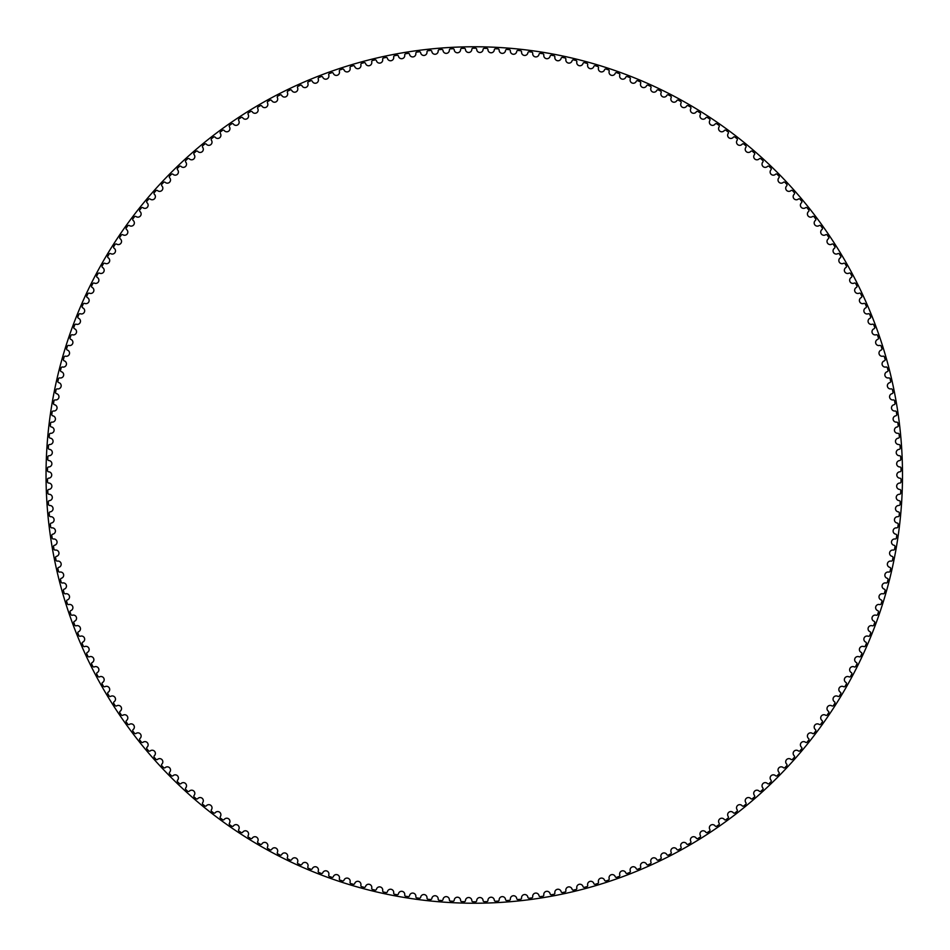 <?xml version="1.0" encoding="UTF-8"?>
<svg xmlns="http://www.w3.org/2000/svg" width="950" height="950" viewBox="0 0 950 950"><rect width="100%" height="100%" fill="white"/><g stroke="black" fill="none" stroke-linecap="round" stroke-linejoin="round"><path stroke-width="1.43" d="M471.841 49.376A3.194 3.194 0 0 1 468.694 52.488A3.194 3.194 0 0 1 465.464 49.459A1.188 1.188 0 0 0 464.241 48.331A426.787 426.787 0 0 0 461.759 48.391A1.188 1.188 0 0 0 460.608 49.578A3.194 3.194 0 0 1 457.544 52.784A3.194 3.194 0 0 1 454.231 49.839A1.188 1.188 0 0 0 452.984 48.747A426.787 426.787 0 0 0 450.502 48.877A1.188 1.188 0 0 0 449.386 50.089A3.194 3.194 0 0 1 446.405 53.366A3.194 3.194 0 0 1 443.009 50.516A1.188 1.188 0 0 0 441.738 49.447A426.787 426.787 0 0 0 439.268 49.649A1.188 1.188 0 0 0 438.176 50.896A3.194 3.194 0 0 1 435.278 54.257A3.194 3.194 0 0 1 431.822 51.49A1.188 1.188 0 0 0 430.516 50.457A426.787 426.787 0 0 0 428.046 50.718A1.188 1.188 0 0 0 427.001 52.001A3.194 3.194 0 0 1 424.187 55.432A3.194 3.194 0 0 1 420.66 52.749A1.188 1.188 0 0 0 419.33 51.763A426.787 426.787 0 0 0 416.872 52.084A1.188 1.188 0 0 0 415.851 53.39A3.194 3.194 0 0 1 413.131 56.893A3.194 3.194 0 0 1 409.533 54.316A1.188 1.188 0 0 0 408.179 53.354A426.787 426.787 0 0 0 405.721 53.746A1.188 1.188 0 0 0 404.736 55.076A3.194 3.194 0 0 1 402.111 58.663A3.194 3.194 0 0 1 398.442 56.169A1.188 1.188 0 0 0 397.064 55.254A426.787 426.787 0 0 0 394.63 55.706A1.188 1.188 0 0 0 393.68 57.059A3.194 3.194 0 0 1 391.151 60.705A3.194 3.194 0 0 1 387.422 58.318A1.188 1.188 0 0 0 386.021 57.439A426.787 426.787 0 0 0 383.586 57.962A1.188 1.188 0 0 0 382.672 59.339A3.194 3.194 0 0 1 380.249 63.044A3.194 3.194 0 0 1 376.449 60.752A1.188 1.188 0 0 0 375.024 59.909A426.787 426.787 0 0 0 372.614 60.491A1.188 1.188 0 0 0 371.735 61.904A3.194 3.194 0 0 1 369.407 65.669A3.194 3.194 0 0 1 365.548 63.484A1.188 1.188 0 0 0 364.099 62.676A426.787 426.787 0 0 0 361.701 63.329A1.188 1.188 0 0 0 360.869 64.754A3.194 3.194 0 0 1 358.637 68.578A3.194 3.194 0 0 1 354.718 66.5A1.188 1.188 0 0 0 353.258 65.728A426.787 426.787 0 0 0 350.871 66.441A1.188 1.188 0 0 0 350.075 67.889A3.194 3.194 0 0 1 347.949 71.772A3.194 3.194 0 0 1 343.983 69.801A1.188 1.188 0 0 0 342.499 69.065A426.787 426.787 0 0 0 340.136 69.837A1.188 1.188 0 0 0 339.376 71.309A3.194 3.194 0 0 1 337.345 75.252A3.194 3.194 0 0 1 333.331 73.376A1.188 1.188 0 0 0 331.823 72.687A426.787 426.787 0 0 0 329.484 73.518A1.188 1.188 0 0 0 328.759 75.014A3.194 3.194 0 0 1 326.848 79.004A3.194 3.194 0 0 1 322.774 77.235A1.188 1.188 0 0 0 321.254 76.582A426.787 426.787 0 0 0 318.939 77.484A1.188 1.188 0 0 0 318.25 78.992A3.194 3.194 0 0 1 316.445 83.03A3.194 3.194 0 0 1 312.336 81.379A1.188 1.188 0 0 0 310.793 80.762A426.787 426.787 0 0 0 308.501 81.724A1.188 1.188 0 0 0 307.859 83.244A3.194 3.194 0 0 1 306.149 87.341A3.194 3.194 0 0 1 301.993 85.785A1.188 1.188 0 0 0 300.438 85.215A426.787 426.787 0 0 0 298.181 86.236A1.188 1.188 0 0 0 297.576 87.78A3.194 3.194 0 0 1 295.973 91.913A3.194 3.194 0 0 1 291.781 90.464A1.188 1.188 0 0 0 290.213 89.941A426.787 426.787 0 0 0 287.981 91.022A1.188 1.188 0 0 0 287.411 92.577A3.194 3.194 0 0 1 285.926 96.746A3.194 3.194 0 0 1 281.699 95.416A1.188 1.188 0 0 0 280.119 94.929A426.787 426.787 0 0 0 277.899 96.069A1.188 1.188 0 0 0 277.376 97.636A3.194 3.194 0 0 1 276.011 101.852A3.194 3.194 0 0 1 271.748 100.641A1.188 1.188 0 0 0 270.144 100.189A426.787 426.787 0 0 0 267.971 101.389A1.188 1.188 0 0 0 267.484 102.968A3.194 3.194 0 0 1 266.226 107.219A3.194 3.194 0 0 1 261.927 106.115A1.188 1.188 0 0 0 260.324 105.711A426.787 426.787 0 0 0 258.174 106.958A1.188 1.188 0 0 0 257.747 108.561A3.194 3.194 0 0 1 256.583 112.836A3.194 3.194 0 0 1 252.273 111.851A1.188 1.188 0 0 0 250.658 111.482A426.787 426.787 0 0 0 248.544 112.789A1.188 1.188 0 0 0 248.14 114.404A3.194 3.194 0 0 1 247.107 118.714A3.194 3.194 0 0 1 242.761 117.836A1.188 1.188 0 0 0 241.134 117.515A426.787 426.787 0 0 0 239.056 118.881A1.188 1.188 0 0 0 238.699 120.496A3.194 3.194 0 0 1 237.773 124.83A3.194 3.194 0 0 1 233.415 124.07A1.188 1.188 0 0 0 231.776 123.797A426.787 426.787 0 0 0 229.734 125.21A1.188 1.188 0 0 0 229.425 126.837A3.194 3.194 0 0 1 228.618 131.195A3.194 3.194 0 0 1 224.236 130.554A1.188 1.188 0 0 0 222.597 130.316A426.787 426.787 0 0 0 220.59 131.789A1.188 1.188 0 0 0 220.329 133.416A3.194 3.194 0 0 1 219.628 137.798A3.194 3.194 0 0 1 215.223 137.263A1.188 1.188 0 0 0 213.584 137.085A426.787 426.787 0 0 0 211.624 138.605A1.188 1.188 0 0 0 211.399 140.244A3.194 3.194 0 0 1 210.817 144.637A3.194 3.194 0 0 1 206.399 144.222A1.188 1.188 0 0 0 204.749 144.079A426.787 426.787 0 0 0 202.837 145.659A1.188 1.188 0 0 0 202.647 147.298A3.194 3.194 0 0 1 202.184 151.703A3.194 3.194 0 0 1 197.766 151.406A1.188 1.188 0 0 0 196.116 151.311A426.787 426.787 0 0 0 194.227 152.938A1.188 1.188 0 0 0 194.097 154.589A3.194 3.194 0 0 1 193.752 159.006A3.194 3.194 0 0 1 189.323 158.828A1.188 1.188 0 0 0 187.661 158.769A426.787 426.787 0 0 0 185.832 160.443A1.188 1.188 0 0 0 185.737 162.094A3.194 3.194 0 0 1 185.499 166.511A3.194 3.194 0 0 1 181.07 166.452A1.188 1.188 0 0 0 179.419 166.44A426.787 426.787 0 0 0 177.626 168.162A1.188 1.188 0 0 0 177.579 169.812A3.194 3.194 0 0 1 177.46 174.242A3.194 3.194 0 0 1 173.031 174.301A1.188 1.188 0 0 0 171.38 174.325A426.787 426.787 0 0 0 169.634 176.094A1.188 1.188 0 0 0 169.623 177.757A3.194 3.194 0 0 1 169.623 182.186A3.194 3.194 0 0 1 165.193 182.352A1.188 1.188 0 0 0 163.542 182.436A426.787 426.787 0 0 0 161.844 184.241A1.188 1.188 0 0 0 161.88 185.903A3.194 3.194 0 0 1 161.999 190.333A3.194 3.194 0 0 1 157.581 190.618A1.188 1.188 0 0 0 155.931 190.736A426.787 426.787 0 0 0 154.28 192.589A1.188 1.188 0 0 0 154.363 194.251A3.194 3.194 0 0 1 154.601 198.669A3.194 3.194 0 0 1 150.183 199.072A1.188 1.188 0 0 0 148.532 199.239A426.787 426.787 0 0 0 146.941 201.139A1.188 1.188 0 0 0 147.06 202.789A3.194 3.194 0 0 1 147.416 207.207A3.194 3.194 0 0 1 143.011 207.729A1.188 1.188 0 0 0 141.372 207.931A426.787 426.787 0 0 0 139.816 209.879A1.188 1.188 0 0 0 139.982 211.518A3.194 3.194 0 0 1 140.458 215.923A3.194 3.194 0 0 1 136.076 216.564A1.188 1.188 0 0 0 134.437 216.814A426.787 426.787 0 0 0 132.941 218.797A1.188 1.188 0 0 0 133.154 220.436A3.194 3.194 0 0 1 133.736 224.829A3.194 3.194 0 0 1 129.366 225.578A1.188 1.188 0 0 0 127.739 225.874A426.787 426.787 0 0 0 126.291 227.893A1.188 1.188 0 0 0 126.552 229.532A3.194 3.194 0 0 1 127.252 233.902A3.194 3.194 0 0 1 122.906 234.769A1.188 1.188 0 0 0 121.279 235.101A426.787 426.787 0 0 0 119.89 237.167A1.188 1.188 0 0 0 120.187 238.794A3.194 3.194 0 0 1 121.006 243.152A3.194 3.194 0 0 1 116.684 244.138A1.188 1.188 0 0 0 115.069 244.506A426.787 426.787 0 0 0 113.739 246.608A1.188 1.188 0 0 0 114.083 248.223A3.194 3.194 0 0 1 115.009 252.558A3.194 3.194 0 0 1 110.722 253.65A1.188 1.188 0 0 0 109.119 254.066A426.787 426.787 0 0 0 107.837 256.203A1.188 1.188 0 0 0 108.217 257.806A3.194 3.194 0 0 1 109.262 262.117A3.194 3.194 0 0 1 104.999 263.328A1.188 1.188 0 0 0 103.407 263.791A426.787 426.787 0 0 0 102.184 265.952A1.188 1.188 0 0 0 102.612 267.544A3.194 3.194 0 0 1 103.776 271.831A3.194 3.194 0 0 1 99.548 273.149A1.188 1.188 0 0 0 97.969 273.647A426.787 426.787 0 0 0 96.793 275.844A1.188 1.188 0 0 0 97.268 277.436A3.194 3.194 0 0 1 98.539 281.675A3.194 3.194 0 0 1 94.347 283.112A1.188 1.188 0 0 0 92.779 283.658A426.787 426.787 0 0 0 91.675 285.879A1.188 1.188 0 0 0 92.186 287.458A3.194 3.194 0 0 1 93.563 291.662A3.194 3.194 0 0 1 89.407 293.206A1.188 1.188 0 0 0 87.863 293.788A426.787 426.787 0 0 0 86.818 296.044A1.188 1.188 0 0 0 87.364 297.599A3.194 3.194 0 0 1 88.861 301.779A3.194 3.194 0 0 1 84.752 303.43A1.188 1.188 0 0 0 83.208 304.048A426.787 426.787 0 0 0 82.222 306.327A1.188 1.188 0 0 0 82.816 307.883A3.194 3.194 0 0 1 84.419 312.016A3.194 3.194 0 0 1 80.358 313.773A1.188 1.188 0 0 0 78.838 314.438A426.787 426.787 0 0 0 77.912 316.742A1.188 1.188 0 0 0 78.541 318.274A3.194 3.194 0 0 1 80.251 322.359A3.194 3.194 0 0 1 76.237 324.223A1.188 1.188 0 0 0 74.741 324.924A426.787 426.787 0 0 0 73.874 327.263A1.188 1.188 0 0 0 74.539 328.771A3.194 3.194 0 0 1 76.368 332.809A3.194 3.194 0 0 1 72.39 334.78A1.188 1.188 0 0 0 70.918 335.528A426.787 426.787 0 0 0 70.11 337.879A1.188 1.188 0 0 0 70.823 339.376A3.194 3.194 0 0 1 72.746 343.366A3.194 3.194 0 0 1 68.828 345.444A1.188 1.188 0 0 0 67.379 346.228A426.787 426.787 0 0 0 66.631 348.591A1.188 1.188 0 0 0 67.379 350.075A3.194 3.194 0 0 1 69.409 354.006A3.194 3.194 0 0 1 65.55 356.191A1.188 1.188 0 0 0 64.113 357.01A426.787 426.787 0 0 0 63.436 359.397A1.188 1.188 0 0 0 64.232 360.858A3.194 3.194 0 0 1 66.358 364.741A3.194 3.194 0 0 1 62.557 367.021A1.188 1.188 0 0 0 61.144 367.876A426.787 426.787 0 0 0 60.527 370.286A1.188 1.188 0 0 0 61.358 371.723A3.194 3.194 0 0 1 63.591 375.547A3.194 3.194 0 0 1 59.85 377.922A1.188 1.188 0 0 0 58.461 378.824A426.787 426.787 0 0 0 57.902 381.247A1.188 1.188 0 0 0 58.769 382.648A3.194 3.194 0 0 1 61.109 386.424A3.194 3.194 0 0 1 57.439 388.894A1.188 1.188 0 0 0 56.062 389.832A426.787 426.787 0 0 0 55.575 392.267A1.188 1.188 0 0 0 56.478 393.656A3.194 3.194 0 0 1 58.912 397.361A3.194 3.194 0 0 1 55.302 399.926A1.188 1.188 0 0 0 53.96 400.9A426.787 426.787 0 0 0 53.544 403.346A1.188 1.188 0 0 0 54.483 404.712A3.194 3.194 0 0 1 57.012 408.346A3.194 3.194 0 0 1 53.473 411.017A1.188 1.188 0 0 0 52.155 412.015A426.787 426.787 0 0 0 51.799 414.473A1.188 1.188 0 0 0 52.772 415.815A3.194 3.194 0 0 1 55.397 419.389A3.194 3.194 0 0 1 51.929 422.144A1.188 1.188 0 0 0 50.635 423.178A426.787 426.787 0 0 0 50.35 425.647A1.188 1.188 0 0 0 51.359 426.966A3.194 3.194 0 0 1 54.079 430.457A3.194 3.194 0 0 1 50.682 433.307A1.188 1.188 0 0 0 49.424 434.387A426.787 426.787 0 0 0 49.186 436.858A1.188 1.188 0 0 0 50.231 438.14A3.194 3.194 0 0 1 53.046 441.572A3.194 3.194 0 0 1 49.733 444.505A1.188 1.188 0 0 0 48.498 445.609A426.787 426.787 0 0 0 48.331 448.091A1.188 1.188 0 0 0 49.412 449.35A3.194 3.194 0 0 1 52.309 452.699A3.194 3.194 0 0 1 49.068 455.727A1.188 1.188 0 0 0 47.868 456.867A426.787 426.787 0 0 0 47.773 459.349A1.188 1.188 0 0 0 48.877 460.572A3.194 3.194 0 0 1 51.87 463.849A3.194 3.194 0 0 1 48.711 466.961A1.188 1.188 0 0 0 47.536 468.124A426.787 426.787 0 0 0 47.5 470.606A1.188 1.188 0 0 0 48.652 471.806A3.194 3.194 0 0 1 51.716 475A3.194 3.194 0 0 1 48.652 478.194A1.188 1.188 0 0 0 47.5 479.394A426.787 426.787 0 0 0 47.536 481.876A1.188 1.188 0 0 0 48.711 483.039A3.194 3.194 0 0 1 51.87 486.151A3.194 3.194 0 0 1 48.877 489.428A1.188 1.188 0 0 0 47.773 490.651A426.787 426.787 0 0 0 47.868 493.133A1.188 1.188 0 0 0 49.068 494.273A3.194 3.194 0 0 1 52.309 497.301A3.194 3.194 0 0 1 49.412 500.65A1.188 1.188 0 0 0 48.331 501.909A426.787 426.787 0 0 0 48.498 504.391A1.188 1.188 0 0 0 49.733 505.495A3.194 3.194 0 0 1 53.046 508.428A3.194 3.194 0 0 1 50.231 511.86A1.188 1.188 0 0 0 49.186 513.143A426.787 426.787 0 0 0 49.424 515.612A1.188 1.188 0 0 0 50.682 516.693A3.194 3.194 0 0 1 54.079 519.543A3.194 3.194 0 0 1 51.359 523.034A1.188 1.188 0 0 0 50.35 524.352A426.787 426.787 0 0 0 50.635 526.822A1.188 1.188 0 0 0 51.929 527.856A3.194 3.194 0 0 1 55.397 530.611A3.194 3.194 0 0 1 52.772 534.185A1.188 1.188 0 0 0 51.799 535.527A426.787 426.787 0 0 0 52.155 537.985A1.188 1.188 0 0 0 53.473 538.982A3.194 3.194 0 0 1 57.012 541.654A3.194 3.194 0 0 1 54.483 545.288A1.188 1.188 0 0 0 53.544 546.654A426.787 426.787 0 0 0 53.96 549.1A1.188 1.188 0 0 0 55.302 550.074A3.194 3.194 0 0 1 58.912 552.639A3.194 3.194 0 0 1 56.478 556.344A1.188 1.188 0 0 0 55.575 557.733A426.787 426.787 0 0 0 56.062 560.168A1.188 1.188 0 0 0 57.439 561.106A3.194 3.194 0 0 1 61.109 563.576A3.194 3.194 0 0 1 58.769 567.352A1.188 1.188 0 0 0 57.902 568.753A426.787 426.787 0 0 0 58.461 571.176A1.188 1.188 0 0 0 59.85 572.078A3.194 3.194 0 0 1 63.591 574.453A3.194 3.194 0 0 1 61.358 578.277A1.188 1.188 0 0 0 60.527 579.714A426.787 426.787 0 0 0 61.144 582.124A1.188 1.188 0 0 0 62.557 582.979A3.194 3.194 0 0 1 66.358 585.259A3.194 3.194 0 0 1 64.232 589.143A1.188 1.188 0 0 0 63.436 590.603A426.787 426.787 0 0 0 64.113 592.99A1.188 1.188 0 0 0 65.55 593.809A3.194 3.194 0 0 1 69.409 595.994A3.194 3.194 0 0 1 67.379 599.925A1.188 1.188 0 0 0 66.631 601.409A426.787 426.787 0 0 0 67.379 603.773A1.188 1.188 0 0 0 68.828 604.556A3.194 3.194 0 0 1 72.746 606.634A3.194 3.194 0 0 1 70.823 610.624A1.188 1.188 0 0 0 70.11 612.121A426.787 426.787 0 0 0 70.918 614.472A1.188 1.188 0 0 0 72.39 615.22A3.194 3.194 0 0 1 76.368 617.191A3.194 3.194 0 0 1 74.539 621.229A1.188 1.188 0 0 0 73.874 622.737A426.787 426.787 0 0 0 74.741 625.076A1.188 1.188 0 0 0 76.237 625.777A3.194 3.194 0 0 1 80.251 627.641A3.194 3.194 0 0 1 78.541 631.726A1.188 1.188 0 0 0 77.912 633.258A426.787 426.787 0 0 0 78.838 635.562A1.188 1.188 0 0 0 80.358 636.227A3.194 3.194 0 0 1 84.419 637.984A3.194 3.194 0 0 1 82.816 642.117A1.188 1.188 0 0 0 82.222 643.672A426.787 426.787 0 0 0 83.208 645.953A1.188 1.188 0 0 0 84.752 646.57A3.194 3.194 0 0 1 88.861 648.221A3.194 3.194 0 0 1 87.364 652.401A1.188 1.188 0 0 0 86.818 653.956A426.787 426.787 0 0 0 87.863 656.212A1.188 1.188 0 0 0 89.407 656.794A3.194 3.194 0 0 1 93.563 658.338A3.194 3.194 0 0 1 92.186 662.542A1.188 1.188 0 0 0 91.675 664.121A426.787 426.787 0 0 0 92.779 666.342A1.188 1.188 0 0 0 94.347 666.888A3.194 3.194 0 0 1 98.539 668.325A3.194 3.194 0 0 1 97.268 672.564A1.188 1.188 0 0 0 96.793 674.156A426.787 426.787 0 0 0 97.969 676.352A1.188 1.188 0 0 0 99.548 676.851A3.194 3.194 0 0 1 103.776 678.169A3.194 3.194 0 0 1 102.612 682.456A1.188 1.188 0 0 0 102.184 684.047A426.787 426.787 0 0 0 103.407 686.209A1.188 1.188 0 0 0 104.999 686.672A3.194 3.194 0 0 1 109.262 687.883A3.194 3.194 0 0 1 108.217 692.194A1.188 1.188 0 0 0 107.837 693.797A426.787 426.787 0 0 0 109.119 695.934A1.188 1.188 0 0 0 110.722 696.35A3.194 3.194 0 0 1 115.009 697.443A3.194 3.194 0 0 1 114.083 701.777A1.188 1.188 0 0 0 113.739 703.392A426.787 426.787 0 0 0 115.069 705.494A1.188 1.188 0 0 0 116.684 705.862A3.194 3.194 0 0 1 121.006 706.847A3.194 3.194 0 0 1 120.187 711.206A1.188 1.188 0 0 0 119.89 712.832A426.787 426.787 0 0 0 121.279 714.899A1.188 1.188 0 0 0 122.906 715.231A3.194 3.194 0 0 1 127.252 716.098A3.194 3.194 0 0 1 126.552 720.468A1.188 1.188 0 0 0 126.291 722.107A426.787 426.787 0 0 0 127.739 724.126A1.188 1.188 0 0 0 129.366 724.422A3.194 3.194 0 0 1 133.736 725.171A3.194 3.194 0 0 1 133.154 729.564A1.188 1.188 0 0 0 132.941 731.203A426.787 426.787 0 0 0 134.437 733.186A1.188 1.188 0 0 0 136.076 733.436A3.194 3.194 0 0 1 140.458 734.077A3.194 3.194 0 0 1 139.982 738.482A1.188 1.188 0 0 0 139.816 740.121A426.787 426.787 0 0 0 141.372 742.069A1.188 1.188 0 0 0 143.011 742.271A3.194 3.194 0 0 1 147.416 742.793A3.194 3.194 0 0 1 147.06 747.211A1.188 1.188 0 0 0 146.941 748.861A426.787 426.787 0 0 0 148.532 750.761A1.188 1.188 0 0 0 150.183 750.928A3.194 3.194 0 0 1 154.601 751.331A3.194 3.194 0 0 1 154.363 755.749A1.188 1.188 0 0 0 154.28 757.411A426.787 426.787 0 0 0 155.931 759.264A1.188 1.188 0 0 0 157.581 759.383A3.194 3.194 0 0 1 161.999 759.668A3.194 3.194 0 0 1 161.88 764.097A1.188 1.188 0 0 0 161.844 765.759A426.787 426.787 0 0 0 163.542 767.564A1.188 1.188 0 0 0 165.193 767.648A3.194 3.194 0 0 1 169.623 767.814A3.194 3.194 0 0 1 169.623 772.243A1.188 1.188 0 0 0 169.634 773.906A426.787 426.787 0 0 0 171.38 775.675A1.188 1.188 0 0 0 173.031 775.699A3.194 3.194 0 0 1 177.46 775.758A3.194 3.194 0 0 1 177.579 780.188A1.188 1.188 0 0 0 177.626 781.838A426.787 426.787 0 0 0 179.419 783.56A1.188 1.188 0 0 0 181.07 783.548A3.194 3.194 0 0 1 185.499 783.489A3.194 3.194 0 0 1 185.737 787.906A1.188 1.188 0 0 0 185.832 789.557A426.787 426.787 0 0 0 187.661 791.231A1.188 1.188 0 0 0 189.323 791.172A3.194 3.194 0 0 1 193.752 790.994A3.194 3.194 0 0 1 194.097 795.411A1.188 1.188 0 0 0 194.227 797.062A426.787 426.787 0 0 0 196.116 798.689A1.188 1.188 0 0 0 197.766 798.594A3.194 3.194 0 0 1 202.184 798.297A3.194 3.194 0 0 1 202.647 802.703A1.188 1.188 0 0 0 202.837 804.341A426.787 426.787 0 0 0 204.749 805.921A1.188 1.188 0 0 0 206.399 805.778A3.194 3.194 0 0 1 210.817 805.363A3.194 3.194 0 0 1 211.399 809.756A1.188 1.188 0 0 0 211.624 811.395A426.787 426.787 0 0 0 213.584 812.915A1.188 1.188 0 0 0 215.223 812.737A3.194 3.194 0 0 1 219.628 812.203A3.194 3.194 0 0 1 220.329 816.584A1.188 1.188 0 0 0 220.59 818.211A426.787 426.787 0 0 0 222.597 819.684A1.188 1.188 0 0 0 224.236 819.446A3.194 3.194 0 0 1 228.618 818.805A3.194 3.194 0 0 1 229.425 823.163A1.188 1.188 0 0 0 229.734 824.79A426.787 426.787 0 0 0 231.776 826.203A1.188 1.188 0 0 0 233.415 825.93A3.194 3.194 0 0 1 237.773 825.17A3.194 3.194 0 0 1 238.699 829.504A1.188 1.188 0 0 0 239.056 831.119A426.787 426.787 0 0 0 241.134 832.485A1.188 1.188 0 0 0 242.761 832.164A3.194 3.194 0 0 1 247.107 831.286A3.194 3.194 0 0 1 248.14 835.596A1.188 1.188 0 0 0 248.544 837.211A426.787 426.787 0 0 0 250.658 838.518A1.188 1.188 0 0 0 252.273 838.149A3.194 3.194 0 0 1 256.583 837.164A3.194 3.194 0 0 1 257.747 841.439A1.188 1.188 0 0 0 258.174 843.042A426.787 426.787 0 0 0 260.324 844.289A1.188 1.188 0 0 0 261.927 843.885A3.194 3.194 0 0 1 266.226 842.781A3.194 3.194 0 0 1 267.484 847.032A1.188 1.188 0 0 0 267.971 848.611A426.787 426.787 0 0 0 270.144 849.811A1.188 1.188 0 0 0 271.748 849.359A3.194 3.194 0 0 1 276.011 848.148A3.194 3.194 0 0 1 277.376 852.364A1.188 1.188 0 0 0 277.899 853.931A426.787 426.787 0 0 0 280.119 855.071A1.188 1.188 0 0 0 281.699 854.584A3.194 3.194 0 0 1 285.926 853.254A3.194 3.194 0 0 1 287.411 857.422A1.188 1.188 0 0 0 287.981 858.978A426.787 426.787 0 0 0 290.213 860.059A1.188 1.188 0 0 0 291.781 859.536A3.194 3.194 0 0 1 295.973 858.087A3.194 3.194 0 0 1 297.576 862.22A1.188 1.188 0 0 0 298.181 863.764A426.787 426.787 0 0 0 300.438 864.785A1.188 1.188 0 0 0 301.993 864.215A3.194 3.194 0 0 1 306.149 862.659A3.194 3.194 0 0 1 307.859 866.756A1.188 1.188 0 0 0 308.501 868.276A426.787 426.787 0 0 0 310.793 869.238A1.188 1.188 0 0 0 312.336 868.621A3.194 3.194 0 0 1 316.445 866.97A3.194 3.194 0 0 1 318.25 871.008A1.188 1.188 0 0 0 318.939 872.516A426.787 426.787 0 0 0 321.254 873.418A1.188 1.188 0 0 0 322.774 872.765A3.194 3.194 0 0 1 326.848 870.996A3.194 3.194 0 0 1 328.759 874.986A1.188 1.188 0 0 0 329.484 876.482A426.787 426.787 0 0 0 331.823 877.313A1.188 1.188 0 0 0 333.331 876.624A3.194 3.194 0 0 1 337.345 874.748A3.194 3.194 0 0 1 339.376 878.691A1.188 1.188 0 0 0 340.136 880.163A426.787 426.787 0 0 0 342.499 880.935A1.188 1.188 0 0 0 343.983 880.199A3.194 3.194 0 0 1 347.949 878.227A3.194 3.194 0 0 1 350.075 882.111A1.188 1.188 0 0 0 350.871 883.559A426.787 426.787 0 0 0 353.258 884.272A1.188 1.188 0 0 0 354.718 883.5A3.194 3.194 0 0 1 358.637 881.422A3.194 3.194 0 0 1 360.869 885.246A1.188 1.188 0 0 0 361.701 886.671A426.787 426.787 0 0 0 364.099 887.324A1.188 1.188 0 0 0 365.548 886.516A3.194 3.194 0 0 1 369.407 884.331A3.194 3.194 0 0 1 371.735 888.096A1.188 1.188 0 0 0 372.614 889.509A426.787 426.787 0 0 0 375.024 890.091A1.188 1.188 0 0 0 376.449 889.248A3.194 3.194 0 0 1 380.249 886.956A3.194 3.194 0 0 1 382.672 890.661A1.188 1.188 0 0 0 383.586 892.038A426.787 426.787 0 0 0 386.021 892.561A1.188 1.188 0 0 0 387.422 891.682A3.194 3.194 0 0 1 391.151 889.295A3.194 3.194 0 0 1 393.68 892.941A1.188 1.188 0 0 0 394.63 894.294A426.787 426.787 0 0 0 397.064 894.746A1.188 1.188 0 0 0 398.442 893.831A3.194 3.194 0 0 1 402.111 891.337A3.194 3.194 0 0 1 404.736 894.924A1.188 1.188 0 0 0 405.721 896.254A426.787 426.787 0 0 0 408.179 896.646A1.188 1.188 0 0 0 409.533 895.684A3.194 3.194 0 0 1 413.131 893.107A3.194 3.194 0 0 1 415.851 896.61A1.188 1.188 0 0 0 416.872 897.916A426.787 426.787 0 0 0 419.33 898.237A1.188 1.188 0 0 0 420.66 897.251A3.194 3.194 0 0 1 424.187 894.568A3.194 3.194 0 0 1 427.001 897.999A1.188 1.188 0 0 0 428.046 899.282A426.787 426.787 0 0 0 430.516 899.543A1.188 1.188 0 0 0 431.822 898.51A3.194 3.194 0 0 1 435.278 895.743A3.194 3.194 0 0 1 438.176 899.104A1.188 1.188 0 0 0 439.268 900.351A426.787 426.787 0 0 0 441.738 900.553A1.188 1.188 0 0 0 443.009 899.484A3.194 3.194 0 0 1 446.405 896.634A3.194 3.194 0 0 1 449.386 899.911A1.188 1.188 0 0 0 450.502 901.123A426.787 426.787 0 0 0 452.984 901.253A1.188 1.188 0 0 0 454.231 900.161A3.194 3.194 0 0 1 457.544 897.216A3.194 3.194 0 0 1 460.608 900.422A1.188 1.188 0 0 0 461.759 901.609A426.787 426.787 0 0 0 464.241 901.669A1.188 1.188 0 0 0 465.464 900.541A3.194 3.194 0 0 1 468.694 897.512A3.194 3.194 0 0 1 471.841 900.624A1.188 1.188 0 0 0 473.029 901.788A426.787 426.787 0 0 0 475.511 901.788A1.188 1.188 0 0 0 476.698 900.624A3.194 3.194 0 0 1 479.845 897.512A3.194 3.194 0 0 1 483.087 900.541A1.188 1.188 0 0 0 484.298 901.669A426.787 426.787 0 0 0 486.78 901.609A1.188 1.188 0 0 0 487.932 900.422A3.194 3.194 0 0 1 490.996 897.216A3.194 3.194 0 0 1 494.309 900.161A1.188 1.188 0 0 0 495.556 901.253A426.787 426.787 0 0 0 498.037 901.123A1.188 1.188 0 0 0 499.154 899.911A3.194 3.194 0 0 1 502.134 896.634A3.194 3.194 0 0 1 505.531 899.484A1.188 1.188 0 0 0 506.801 900.553A426.787 426.787 0 0 0 509.271 900.351A1.188 1.188 0 0 0 510.364 899.104A3.194 3.194 0 0 1 513.261 895.743A3.194 3.194 0 0 1 516.717 898.51A1.188 1.188 0 0 0 518.023 899.543A426.787 426.787 0 0 0 520.493 899.282A1.188 1.188 0 0 0 521.55 897.999A3.194 3.194 0 0 1 524.352 894.568A3.194 3.194 0 0 1 527.891 897.251A1.188 1.188 0 0 0 529.209 898.237A426.787 426.787 0 0 0 531.679 897.916A1.188 1.188 0 0 0 532.701 896.61A3.194 3.194 0 0 1 535.408 893.107A3.194 3.194 0 0 1 539.018 895.684A1.188 1.188 0 0 0 540.36 896.646A426.787 426.787 0 0 0 542.818 896.254A1.188 1.188 0 0 0 543.804 894.924A3.194 3.194 0 0 1 546.428 891.337A3.194 3.194 0 0 1 550.097 893.831A1.188 1.188 0 0 0 551.475 894.746A426.787 426.787 0 0 0 553.909 894.294A1.188 1.188 0 0 0 554.859 892.941A3.194 3.194 0 0 1 557.389 889.295A3.194 3.194 0 0 1 561.129 891.682A1.188 1.188 0 0 0 562.519 892.561A426.787 426.787 0 0 0 564.953 892.038A1.188 1.188 0 0 0 565.867 890.661A3.194 3.194 0 0 1 568.302 886.956A3.194 3.194 0 0 1 572.09 889.248A1.188 1.188 0 0 0 573.515 890.091A426.787 426.787 0 0 0 575.926 889.509A1.188 1.188 0 0 0 576.804 888.096A3.194 3.194 0 0 1 579.144 884.331A3.194 3.194 0 0 1 582.991 886.516A1.188 1.188 0 0 0 584.44 887.324A426.787 426.787 0 0 0 586.839 886.671A1.188 1.188 0 0 0 587.682 885.246A3.194 3.194 0 0 1 589.903 881.422A3.194 3.194 0 0 1 593.821 883.5A1.188 1.188 0 0 0 595.282 884.272A426.787 426.787 0 0 0 597.669 883.559A1.188 1.188 0 0 0 598.464 882.111A3.194 3.194 0 0 1 600.59 878.227A3.194 3.194 0 0 1 604.556 880.199A1.188 1.188 0 0 0 606.041 880.935A426.787 426.787 0 0 0 608.404 880.163A1.188 1.188 0 0 0 609.176 878.691A3.194 3.194 0 0 1 611.194 874.748A3.194 3.194 0 0 1 615.208 876.624A1.188 1.188 0 0 0 616.716 877.313A426.787 426.787 0 0 0 619.056 876.482A1.188 1.188 0 0 0 619.78 874.986A3.194 3.194 0 0 1 621.704 870.996A3.194 3.194 0 0 1 625.765 872.765A1.188 1.188 0 0 0 627.285 873.418A426.787 426.787 0 0 0 629.601 872.516A1.188 1.188 0 0 0 630.289 871.008A3.194 3.194 0 0 1 632.106 866.97A3.194 3.194 0 0 1 636.215 868.621A1.188 1.188 0 0 0 637.747 869.238A426.787 426.787 0 0 0 640.039 868.276A1.188 1.188 0 0 0 640.692 866.756A3.194 3.194 0 0 1 642.39 862.659A3.194 3.194 0 0 1 646.546 864.215A1.188 1.188 0 0 0 648.102 864.785A426.787 426.787 0 0 0 650.37 863.764A1.188 1.188 0 0 0 650.976 862.22A3.194 3.194 0 0 1 652.567 858.087A3.194 3.194 0 0 1 656.759 859.536A1.188 1.188 0 0 0 658.326 860.059A426.787 426.787 0 0 0 660.571 858.978A1.188 1.188 0 0 0 661.129 857.422A3.194 3.194 0 0 1 662.613 853.254A3.194 3.194 0 0 1 666.841 854.584A1.188 1.188 0 0 0 668.432 855.071A426.787 426.787 0 0 0 670.641 853.931A1.188 1.188 0 0 0 671.163 852.364A3.194 3.194 0 0 1 672.541 848.148A3.194 3.194 0 0 1 676.804 849.359A1.188 1.188 0 0 0 678.395 849.811A426.787 426.787 0 0 0 680.568 848.611A1.188 1.188 0 0 0 681.055 847.032A3.194 3.194 0 0 1 682.314 842.781A3.194 3.194 0 0 1 686.613 843.885A1.188 1.188 0 0 0 688.216 844.289A426.787 426.787 0 0 0 690.365 843.042A1.188 1.188 0 0 0 690.804 841.439A3.194 3.194 0 0 1 691.956 837.164A3.194 3.194 0 0 1 696.279 838.149A1.188 1.188 0 0 0 697.894 838.518A426.787 426.787 0 0 0 699.996 837.211A1.188 1.188 0 0 0 700.399 835.596A3.194 3.194 0 0 1 701.432 831.286A3.194 3.194 0 0 1 705.779 832.164A1.188 1.188 0 0 0 707.406 832.485A426.787 426.787 0 0 0 709.484 831.119A1.188 1.188 0 0 0 709.84 829.504A3.194 3.194 0 0 1 710.766 825.17A3.194 3.194 0 0 1 715.124 825.93A1.188 1.188 0 0 0 716.763 826.203A426.787 426.787 0 0 0 718.806 824.79A1.188 1.188 0 0 0 719.114 823.163A3.194 3.194 0 0 1 719.922 818.805A3.194 3.194 0 0 1 724.304 819.446A1.188 1.188 0 0 0 725.943 819.684A426.787 426.787 0 0 0 727.949 818.211A1.188 1.188 0 0 0 728.222 816.584A3.194 3.194 0 0 1 728.911 812.203A3.194 3.194 0 0 1 733.317 812.737A1.188 1.188 0 0 0 734.956 812.915A426.787 426.787 0 0 0 736.927 811.395A1.188 1.188 0 0 0 737.153 809.756A3.194 3.194 0 0 1 737.722 805.363A3.194 3.194 0 0 1 742.14 805.778A1.188 1.188 0 0 0 743.791 805.921A426.787 426.787 0 0 0 745.714 804.341A1.188 1.188 0 0 0 745.893 802.703A3.194 3.194 0 0 1 746.356 798.297A3.194 3.194 0 0 1 750.773 798.594A1.188 1.188 0 0 0 752.424 798.689A426.787 426.787 0 0 0 754.312 797.062A1.188 1.188 0 0 0 754.443 795.411A3.194 3.194 0 0 1 754.799 790.994A3.194 3.194 0 0 1 759.228 791.172A1.188 1.188 0 0 0 760.879 791.231A426.787 426.787 0 0 0 762.719 789.557A1.188 1.188 0 0 0 762.803 787.906A3.194 3.194 0 0 1 763.04 783.489A3.194 3.194 0 0 1 767.469 783.548A1.188 1.188 0 0 0 769.12 783.56A426.787 426.787 0 0 0 770.913 781.838A1.188 1.188 0 0 0 770.972 780.188A3.194 3.194 0 0 1 771.079 775.758A3.194 3.194 0 0 1 775.509 775.699A1.188 1.188 0 0 0 777.171 775.675A426.787 426.787 0 0 0 778.917 773.906A1.188 1.188 0 0 0 778.917 772.243A3.194 3.194 0 0 1 778.917 767.814A3.194 3.194 0 0 1 783.346 767.648A1.188 1.188 0 0 0 784.997 767.564A426.787 426.787 0 0 0 786.695 765.759A1.188 1.188 0 0 0 786.659 764.097A3.194 3.194 0 0 1 786.541 759.668A3.194 3.194 0 0 1 790.958 759.383A1.188 1.188 0 0 0 792.609 759.264A426.787 426.787 0 0 0 794.259 757.411A1.188 1.188 0 0 0 794.188 755.749A3.194 3.194 0 0 1 793.939 751.331A3.194 3.194 0 0 1 798.356 750.928A1.188 1.188 0 0 0 800.007 750.761A426.787 426.787 0 0 0 801.61 748.861A1.188 1.188 0 0 0 801.479 747.211A3.194 3.194 0 0 1 801.123 742.793A3.194 3.194 0 0 1 805.529 742.271A1.188 1.188 0 0 0 807.168 742.069A426.787 426.787 0 0 0 808.723 740.121A1.188 1.188 0 0 0 808.557 738.482A3.194 3.194 0 0 1 808.082 734.077A3.194 3.194 0 0 1 812.464 733.436A1.188 1.188 0 0 0 814.102 733.186A426.787 426.787 0 0 0 815.599 731.203A1.188 1.188 0 0 0 815.397 729.564A3.194 3.194 0 0 1 814.803 725.171A3.194 3.194 0 0 1 819.173 724.422A1.188 1.188 0 0 0 820.8 724.126A426.787 426.787 0 0 0 822.249 722.107A1.188 1.188 0 0 0 821.988 720.468A3.194 3.194 0 0 1 821.287 716.098A3.194 3.194 0 0 1 825.633 715.231A1.188 1.188 0 0 0 827.26 714.899A426.787 426.787 0 0 0 828.649 712.832A1.188 1.188 0 0 0 828.352 711.206A3.194 3.194 0 0 1 827.533 706.847A3.194 3.194 0 0 1 831.856 705.862A1.188 1.188 0 0 0 833.471 705.494A426.787 426.787 0 0 0 834.801 703.392A1.188 1.188 0 0 0 834.468 701.777A3.194 3.194 0 0 1 833.53 697.443A3.194 3.194 0 0 1 837.829 696.35A1.188 1.188 0 0 0 839.432 695.934A426.787 426.787 0 0 0 840.703 693.797A1.188 1.188 0 0 0 840.322 692.194A3.194 3.194 0 0 1 839.278 687.883A3.194 3.194 0 0 1 843.541 686.672A1.188 1.188 0 0 0 845.132 686.209A426.787 426.787 0 0 0 846.355 684.047A1.188 1.188 0 0 0 845.928 682.456A3.194 3.194 0 0 1 844.764 678.169A3.194 3.194 0 0 1 849.003 676.851A1.188 1.188 0 0 0 850.582 676.352A426.787 426.787 0 0 0 851.746 674.156A1.188 1.188 0 0 0 851.271 672.564A3.194 3.194 0 0 1 850.001 668.325A3.194 3.194 0 0 1 854.193 666.888A1.188 1.188 0 0 0 855.76 666.342A426.787 426.787 0 0 0 856.864 664.121A1.188 1.188 0 0 0 856.354 662.542A3.194 3.194 0 0 1 854.976 658.338A3.194 3.194 0 0 1 859.133 656.794A1.188 1.188 0 0 0 860.676 656.212A426.787 426.787 0 0 0 861.733 653.956A1.188 1.188 0 0 0 861.175 652.401A3.194 3.194 0 0 1 859.679 648.221A3.194 3.194 0 0 1 863.799 646.57A1.188 1.188 0 0 0 865.331 645.953A426.787 426.787 0 0 0 866.317 643.672A1.188 1.188 0 0 0 865.723 642.117A3.194 3.194 0 0 1 864.12 637.984A3.194 3.194 0 0 1 868.193 636.227A1.188 1.188 0 0 0 869.701 635.562A426.787 426.787 0 0 0 870.627 633.258A1.188 1.188 0 0 0 869.998 631.726A3.194 3.194 0 0 1 868.288 627.641A3.194 3.194 0 0 1 872.302 625.777A1.188 1.188 0 0 0 873.81 625.076A426.787 426.787 0 0 0 874.677 622.737A1.188 1.188 0 0 0 874 621.229A3.194 3.194 0 0 1 872.183 617.191A3.194 3.194 0 0 1 876.149 615.22A1.188 1.188 0 0 0 877.622 614.472A426.787 426.787 0 0 0 878.429 612.121A1.188 1.188 0 0 0 877.717 610.624A3.194 3.194 0 0 1 875.793 606.634A3.194 3.194 0 0 1 879.712 604.556A1.188 1.188 0 0 0 881.172 603.773A426.787 426.787 0 0 0 881.909 601.409A1.188 1.188 0 0 0 881.161 599.925A3.194 3.194 0 0 1 879.13 595.994A3.194 3.194 0 0 1 882.989 593.809A1.188 1.188 0 0 0 884.426 592.99A426.787 426.787 0 0 0 885.103 590.603A1.188 1.188 0 0 0 884.319 589.143A3.194 3.194 0 0 1 882.182 585.259A3.194 3.194 0 0 1 885.982 582.979A1.188 1.188 0 0 0 887.395 582.124A426.787 426.787 0 0 0 888.012 579.714A1.188 1.188 0 0 0 887.181 578.277A3.194 3.194 0 0 1 884.949 574.453A3.194 3.194 0 0 1 888.689 572.078A1.188 1.188 0 0 0 890.079 571.176A426.787 426.787 0 0 0 890.637 568.753A1.188 1.188 0 0 0 889.77 567.352A3.194 3.194 0 0 1 887.431 563.576A3.194 3.194 0 0 1 891.112 561.106A1.188 1.188 0 0 0 892.477 560.168A426.787 426.787 0 0 0 892.964 557.733A1.188 1.188 0 0 0 892.062 556.344A3.194 3.194 0 0 1 889.627 552.639A3.194 3.194 0 0 1 893.238 550.074A1.188 1.188 0 0 0 894.579 549.1A426.787 426.787 0 0 0 895.007 546.654A1.188 1.188 0 0 0 894.057 545.288A3.194 3.194 0 0 1 891.528 541.654A3.194 3.194 0 0 1 895.066 538.982A1.188 1.188 0 0 0 896.384 537.985A426.787 426.787 0 0 0 896.741 535.527A1.188 1.188 0 0 0 895.767 534.185A3.194 3.194 0 0 1 893.143 530.611A3.194 3.194 0 0 1 896.61 527.856A1.188 1.188 0 0 0 897.904 526.822A426.787 426.787 0 0 0 898.201 524.352A1.188 1.188 0 0 0 897.192 523.034A3.194 3.194 0 0 1 894.461 519.543A3.194 3.194 0 0 1 897.857 516.693A1.188 1.188 0 0 0 899.127 515.612A426.787 426.787 0 0 0 899.353 513.143A1.188 1.188 0 0 0 898.308 511.86A3.194 3.194 0 0 1 895.494 508.428A3.194 3.194 0 0 1 898.819 505.495A1.188 1.188 0 0 0 900.042 504.391A426.787 426.787 0 0 0 900.208 501.909A1.188 1.188 0 0 0 899.127 500.65A3.194 3.194 0 0 1 896.23 497.301A3.194 3.194 0 0 1 899.472 494.273A1.188 1.188 0 0 0 900.671 493.133A426.787 426.787 0 0 0 900.778 490.651A1.188 1.188 0 0 0 899.662 489.428A3.194 3.194 0 0 1 896.669 486.151A3.194 3.194 0 0 1 899.828 483.039A1.188 1.188 0 0 0 901.004 481.876A426.787 426.787 0 0 0 901.039 479.394A1.188 1.188 0 0 0 899.899 478.194A3.194 3.194 0 0 1 896.824 475A3.194 3.194 0 0 1 899.899 471.806A1.188 1.188 0 0 0 901.039 470.606A426.787 426.787 0 0 0 901.004 468.124A1.188 1.188 0 0 0 899.828 466.961A3.194 3.194 0 0 1 896.669 463.849A3.194 3.194 0 0 1 899.662 460.572A1.188 1.188 0 0 0 900.778 459.349A426.787 426.787 0 0 0 900.671 456.867A1.188 1.188 0 0 0 899.472 455.727A3.194 3.194 0 0 1 896.23 452.699A3.194 3.194 0 0 1 899.127 449.35A1.188 1.188 0 0 0 900.208 448.091A426.787 426.787 0 0 0 900.042 445.609A1.188 1.188 0 0 0 898.819 444.505A3.194 3.194 0 0 1 895.494 441.572A3.194 3.194 0 0 1 898.308 438.14A1.188 1.188 0 0 0 899.353 436.858A426.787 426.787 0 0 0 899.127 434.387A1.188 1.188 0 0 0 897.857 433.307A3.194 3.194 0 0 1 894.461 430.457A3.194 3.194 0 0 1 897.192 426.966A1.188 1.188 0 0 0 898.201 425.647A426.787 426.787 0 0 0 897.904 423.178A1.188 1.188 0 0 0 896.61 422.144A3.194 3.194 0 0 1 893.143 419.389A3.194 3.194 0 0 1 895.767 415.815A1.188 1.188 0 0 0 896.741 414.473A426.787 426.787 0 0 0 896.384 412.015A1.188 1.188 0 0 0 895.066 411.017A3.194 3.194 0 0 1 891.528 408.346A3.194 3.194 0 0 1 894.057 404.712A1.188 1.188 0 0 0 895.007 403.346A426.787 426.787 0 0 0 894.579 400.9A1.188 1.188 0 0 0 893.238 399.926A3.194 3.194 0 0 1 889.627 397.361A3.194 3.194 0 0 1 892.062 393.656A1.188 1.188 0 0 0 892.964 392.267A426.787 426.787 0 0 0 892.477 389.832A1.188 1.188 0 0 0 891.112 388.894A3.194 3.194 0 0 1 887.431 386.424A3.194 3.194 0 0 1 889.77 382.648A1.188 1.188 0 0 0 890.637 381.247A426.787 426.787 0 0 0 890.079 378.824A1.188 1.188 0 0 0 888.689 377.922A3.194 3.194 0 0 1 884.949 375.547A3.194 3.194 0 0 1 887.181 371.723A1.188 1.188 0 0 0 888.012 370.286A426.787 426.787 0 0 0 887.395 367.876A1.188 1.188 0 0 0 885.982 367.021A3.194 3.194 0 0 1 882.182 364.741A3.194 3.194 0 0 1 884.319 360.858A1.188 1.188 0 0 0 885.103 359.397A426.787 426.787 0 0 0 884.426 357.01A1.188 1.188 0 0 0 882.989 356.191A3.194 3.194 0 0 1 879.13 354.006A3.194 3.194 0 0 1 881.161 350.075A1.188 1.188 0 0 0 881.909 348.591A426.787 426.787 0 0 0 881.172 346.228A1.188 1.188 0 0 0 879.712 345.444A3.194 3.194 0 0 1 875.793 343.366A3.194 3.194 0 0 1 877.717 339.376A1.188 1.188 0 0 0 878.429 337.879A426.787 426.787 0 0 0 877.622 335.528A1.188 1.188 0 0 0 876.149 334.78A3.194 3.194 0 0 1 872.183 332.809A3.194 3.194 0 0 1 874 328.771A1.188 1.188 0 0 0 874.677 327.263A426.787 426.787 0 0 0 873.81 324.924A1.188 1.188 0 0 0 872.302 324.223A3.194 3.194 0 0 1 868.288 322.359A3.194 3.194 0 0 1 869.998 318.274A1.188 1.188 0 0 0 870.627 316.742A426.787 426.787 0 0 0 869.701 314.438A1.188 1.188 0 0 0 868.193 313.773A3.194 3.194 0 0 1 864.12 312.016A3.194 3.194 0 0 1 865.723 307.883A1.188 1.188 0 0 0 866.317 306.327A426.787 426.787 0 0 0 865.331 304.048A1.188 1.188 0 0 0 863.799 303.43A3.194 3.194 0 0 1 859.679 301.779A3.194 3.194 0 0 1 861.175 297.599A1.188 1.188 0 0 0 861.733 296.044A426.787 426.787 0 0 0 860.676 293.788A1.188 1.188 0 0 0 859.133 293.206A3.194 3.194 0 0 1 854.976 291.662A3.194 3.194 0 0 1 856.354 287.458A1.188 1.188 0 0 0 856.864 285.879A426.787 426.787 0 0 0 855.76 283.658A1.188 1.188 0 0 0 854.193 283.112A3.194 3.194 0 0 1 850.001 281.675A3.194 3.194 0 0 1 851.271 277.436A1.188 1.188 0 0 0 851.746 275.844A426.787 426.787 0 0 0 850.582 273.647A1.188 1.188 0 0 0 849.003 273.149A3.194 3.194 0 0 1 844.764 271.831A3.194 3.194 0 0 1 845.928 267.544A1.188 1.188 0 0 0 846.355 265.952A426.787 426.787 0 0 0 845.132 263.791A1.188 1.188 0 0 0 843.541 263.328A3.194 3.194 0 0 1 839.278 262.117A3.194 3.194 0 0 1 840.322 257.806A1.188 1.188 0 0 0 840.703 256.203A426.787 426.787 0 0 0 839.432 254.066A1.188 1.188 0 0 0 837.829 253.65A3.194 3.194 0 0 1 833.53 252.558A3.194 3.194 0 0 1 834.468 248.223A1.188 1.188 0 0 0 834.801 246.608A426.787 426.787 0 0 0 833.471 244.506A1.188 1.188 0 0 0 831.856 244.138A3.194 3.194 0 0 1 827.533 243.152A3.194 3.194 0 0 1 828.352 238.794A1.188 1.188 0 0 0 828.649 237.167A426.787 426.787 0 0 0 827.26 235.101A1.188 1.188 0 0 0 825.633 234.769A3.194 3.194 0 0 1 821.287 233.902A3.194 3.194 0 0 1 821.988 229.532A1.188 1.188 0 0 0 822.249 227.893A426.787 426.787 0 0 0 820.8 225.874A1.188 1.188 0 0 0 819.173 225.578A3.194 3.194 0 0 1 814.803 224.829A3.194 3.194 0 0 1 815.397 220.436A1.188 1.188 0 0 0 815.599 218.797A426.787 426.787 0 0 0 814.102 216.814A1.188 1.188 0 0 0 812.464 216.564A3.194 3.194 0 0 1 808.082 215.923A3.194 3.194 0 0 1 808.557 211.518A1.188 1.188 0 0 0 808.723 209.879A426.787 426.787 0 0 0 807.168 207.931A1.188 1.188 0 0 0 805.529 207.729A3.194 3.194 0 0 1 801.123 207.207A3.194 3.194 0 0 1 801.479 202.789A1.188 1.188 0 0 0 801.61 201.139A426.787 426.787 0 0 0 800.007 199.239A1.188 1.188 0 0 0 798.356 199.072A3.194 3.194 0 0 1 793.939 198.669A3.194 3.194 0 0 1 794.188 194.251A1.188 1.188 0 0 0 794.259 192.589A426.787 426.787 0 0 0 792.609 190.736A1.188 1.188 0 0 0 790.958 190.618A3.194 3.194 0 0 1 786.541 190.333A3.194 3.194 0 0 1 786.659 185.903A1.188 1.188 0 0 0 786.695 184.241A426.787 426.787 0 0 0 784.997 182.436A1.188 1.188 0 0 0 783.346 182.352A3.194 3.194 0 0 1 778.917 182.186A3.194 3.194 0 0 1 778.917 177.757A1.188 1.188 0 0 0 778.917 176.094A426.787 426.787 0 0 0 777.171 174.325A1.188 1.188 0 0 0 775.509 174.301A3.194 3.194 0 0 1 771.079 174.242A3.194 3.194 0 0 1 770.972 169.812A1.188 1.188 0 0 0 770.913 168.162A426.787 426.787 0 0 0 769.12 166.44A1.188 1.188 0 0 0 767.469 166.452A3.194 3.194 0 0 1 763.04 166.511A3.194 3.194 0 0 1 762.803 162.094A1.188 1.188 0 0 0 762.719 160.443A426.787 426.787 0 0 0 760.879 158.769A1.188 1.188 0 0 0 759.228 158.828A3.194 3.194 0 0 1 754.799 159.006A3.194 3.194 0 0 1 754.443 154.589A1.188 1.188 0 0 0 754.312 152.938A426.787 426.787 0 0 0 752.424 151.311A1.188 1.188 0 0 0 750.773 151.406A3.194 3.194 0 0 1 746.356 151.703A3.194 3.194 0 0 1 745.893 147.298A1.188 1.188 0 0 0 745.714 145.659A426.787 426.787 0 0 0 743.791 144.079A1.188 1.188 0 0 0 742.14 144.222A3.194 3.194 0 0 1 737.722 144.637A3.194 3.194 0 0 1 737.153 140.244A1.188 1.188 0 0 0 736.927 138.605A426.787 426.787 0 0 0 734.956 137.085A1.188 1.188 0 0 0 733.317 137.263A3.194 3.194 0 0 1 728.911 137.798A3.194 3.194 0 0 1 728.222 133.416A1.188 1.188 0 0 0 727.949 131.789A426.787 426.787 0 0 0 725.943 130.316A1.188 1.188 0 0 0 724.304 130.554A3.194 3.194 0 0 1 719.922 131.195A3.194 3.194 0 0 1 719.114 126.837A1.188 1.188 0 0 0 718.806 125.21A426.787 426.787 0 0 0 716.763 123.797A1.188 1.188 0 0 0 715.124 124.07A3.194 3.194 0 0 1 710.766 124.83A3.194 3.194 0 0 1 709.84 120.496A1.188 1.188 0 0 0 709.484 118.881A426.787 426.787 0 0 0 707.406 117.515A1.188 1.188 0 0 0 705.779 117.836A3.194 3.194 0 0 1 701.432 118.714A3.194 3.194 0 0 1 700.399 114.404A1.188 1.188 0 0 0 699.996 112.789A426.787 426.787 0 0 0 697.894 111.482A1.188 1.188 0 0 0 696.279 111.851A3.194 3.194 0 0 1 691.956 112.836A3.194 3.194 0 0 1 690.804 108.561A1.188 1.188 0 0 0 690.365 106.958A426.787 426.787 0 0 0 688.216 105.711A1.188 1.188 0 0 0 686.613 106.115A3.194 3.194 0 0 1 682.314 107.219A3.194 3.194 0 0 1 681.055 102.968A1.188 1.188 0 0 0 680.568 101.389A426.787 426.787 0 0 0 678.395 100.189A1.188 1.188 0 0 0 676.804 100.641A3.194 3.194 0 0 1 672.541 101.852A3.194 3.194 0 0 1 671.163 97.636A1.188 1.188 0 0 0 670.641 96.069A426.787 426.787 0 0 0 668.432 94.929A1.188 1.188 0 0 0 666.841 95.416A3.194 3.194 0 0 1 662.613 96.746A3.194 3.194 0 0 1 661.129 92.577A1.188 1.188 0 0 0 660.571 91.022A426.787 426.787 0 0 0 658.326 89.941A1.188 1.188 0 0 0 656.759 90.464A3.194 3.194 0 0 1 652.567 91.913A3.194 3.194 0 0 1 650.976 87.78A1.188 1.188 0 0 0 650.37 86.236A426.787 426.787 0 0 0 648.102 85.215A1.188 1.188 0 0 0 646.546 85.785A3.194 3.194 0 0 1 642.39 87.341A3.194 3.194 0 0 1 640.692 83.244A1.188 1.188 0 0 0 640.039 81.724A426.787 426.787 0 0 0 637.747 80.762A1.188 1.188 0 0 0 636.215 81.379A3.194 3.194 0 0 1 632.106 83.03A3.194 3.194 0 0 1 630.289 78.992A1.188 1.188 0 0 0 629.601 77.484A426.787 426.787 0 0 0 627.285 76.582A1.188 1.188 0 0 0 625.765 77.235A3.194 3.194 0 0 1 621.704 79.004A3.194 3.194 0 0 1 619.78 75.014A1.188 1.188 0 0 0 619.056 73.518A426.787 426.787 0 0 0 616.716 72.687A1.188 1.188 0 0 0 615.208 73.376A3.194 3.194 0 0 1 611.194 75.252A3.194 3.194 0 0 1 609.176 71.309A1.188 1.188 0 0 0 608.404 69.837A426.787 426.787 0 0 0 606.041 69.065A1.188 1.188 0 0 0 604.556 69.801A3.194 3.194 0 0 1 600.59 71.772A3.194 3.194 0 0 1 598.464 67.889A1.188 1.188 0 0 0 597.669 66.441A426.787 426.787 0 0 0 595.282 65.728A1.188 1.188 0 0 0 593.821 66.5A3.194 3.194 0 0 1 589.903 68.578A3.194 3.194 0 0 1 587.682 64.754A1.188 1.188 0 0 0 586.839 63.329A426.787 426.787 0 0 0 584.44 62.676A1.188 1.188 0 0 0 582.991 63.484A3.194 3.194 0 0 1 579.144 65.669A3.194 3.194 0 0 1 576.804 61.904A1.188 1.188 0 0 0 575.926 60.491A426.787 426.787 0 0 0 573.515 59.909A1.188 1.188 0 0 0 572.09 60.752A3.194 3.194 0 0 1 568.302 63.044A3.194 3.194 0 0 1 565.867 59.339A1.188 1.188 0 0 0 564.953 57.962A426.787 426.787 0 0 0 562.519 57.439A1.188 1.188 0 0 0 561.129 58.318A3.194 3.194 0 0 1 557.389 60.705A3.194 3.194 0 0 1 554.859 57.059A1.188 1.188 0 0 0 553.909 55.706A426.787 426.787 0 0 0 551.475 55.254A1.188 1.188 0 0 0 550.097 56.169A3.194 3.194 0 0 1 546.428 58.663A3.194 3.194 0 0 1 543.804 55.076A1.188 1.188 0 0 0 542.818 53.746A426.787 426.787 0 0 0 540.36 53.354A1.188 1.188 0 0 0 539.018 54.316A3.194 3.194 0 0 1 535.408 56.893A3.194 3.194 0 0 1 532.701 53.39A1.188 1.188 0 0 0 531.679 52.084A426.787 426.787 0 0 0 529.209 51.763A1.188 1.188 0 0 0 527.891 52.749A3.194 3.194 0 0 1 524.352 55.432A3.194 3.194 0 0 1 521.55 52.001A1.188 1.188 0 0 0 520.493 50.718A426.787 426.787 0 0 0 518.023 50.457A1.188 1.188 0 0 0 516.717 51.49A3.194 3.194 0 0 1 513.261 54.257A3.194 3.194 0 0 1 510.364 50.896A1.188 1.188 0 0 0 509.271 49.649A426.787 426.787 0 0 0 506.801 49.447A1.188 1.188 0 0 0 505.531 50.516A3.194 3.194 0 0 1 502.134 53.366A3.194 3.194 0 0 1 499.154 50.089A1.188 1.188 0 0 0 498.037 48.877A426.787 426.787 0 0 0 495.556 48.747A1.188 1.188 0 0 0 494.309 49.839A3.194 3.194 0 0 1 490.996 52.784A3.194 3.194 0 0 1 487.932 49.578A1.188 1.188 0 0 0 486.78 48.391A426.787 426.787 0 0 0 484.298 48.331A1.188 1.188 0 0 0 483.087 49.459A3.194 3.194 0 0 1 479.845 52.488A3.194 3.194 0 0 1 476.698 49.376A1.188 1.188 0 0 0 475.511 48.212A426.787 426.787 0 0 0 473.029 48.212A1.188 1.188 0 0 0 471.841 49.376M902.5 475A428.224 428.224 0 0 0 260.158 104.144A428.224 428.224 0 0 0 260.158 845.856A428.224 428.224 0 0 0 902.5 475A428.224 428.224 0 0 1 260.158 845.856A428.224 428.224 0 0 1 260.158 104.144A428.224 428.224 0 0 1 902.5 475"/></g></svg>
